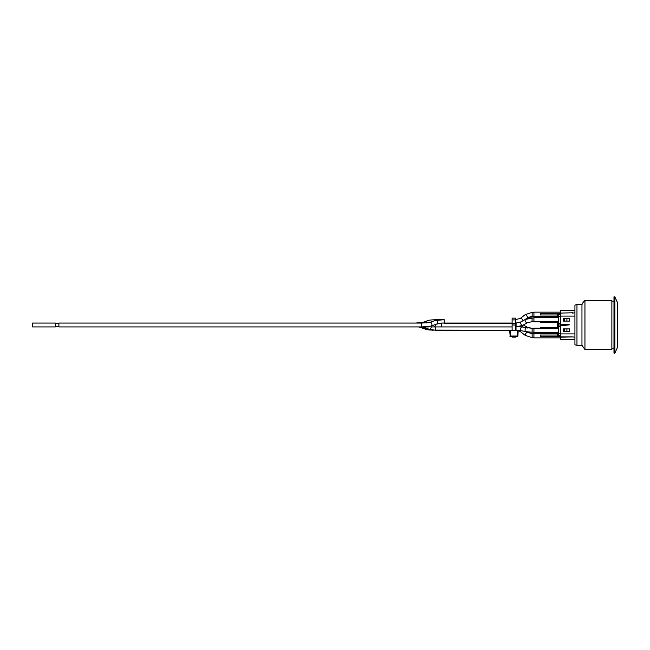 <?xml version="1.0" encoding="UTF-8"?>
<svg xmlns="http://www.w3.org/2000/svg" width="650" height="650" viewBox="0 0 650 650"><rect width="100%" height="100%" fill="white"/><g stroke="black" fill="none" stroke-linecap="round" stroke-linejoin="round"><path stroke-width="0.97" d="M444.202 323.066L444.202 319.719L435.142 320.499A1.934 1.844 -109.4 0 1 437.637 322.384A1.934 1.844 -109.4 0 1 436.296 324.196L441.634 323.066L441.634 326.934L433.607 326.934A1.934 1.771 -90 0 0 435.321 324.545M558.561 329.257L558.74 335.554L560.316 335.554M540.264 328.169L533.926 328.169L533.926 332.386L540.264 332.386M558.561 328.291L540.264 328.291L540.264 327.551L558.561 327.551M558.561 332.272L540.264 332.272L540.264 333.003L558.561 333.003L558.561 335.384L558.561 333.799L557.684 333.799L557.684 333.003M557.505 335.026L540.264 335.026L540.264 336.44L560.316 336.44M557.505 333.003L557.505 335.384L557.505 333.003L557.505 333.621L533.926 333.621L533.926 337.846L560.316 337.846M558.561 316.997L558.561 317.728L540.264 317.728L540.264 316.997L558.561 316.997L558.561 314.616L558.74 323.237L560.316 323.237M540.264 317.614L533.926 317.614L533.926 321.831L540.264 321.831M558.561 321.709L540.264 321.709L540.264 322.449L558.561 322.449L558.561 320.743L558.561 322.449M560.316 312.154L533.926 312.154L533.926 316.379L557.505 316.379L557.505 316.997L557.505 316.379M557.505 314.974L540.264 314.974L540.264 313.56L560.316 313.56M558.561 331.297L558.561 333.799L560.316 333.799M557.505 326.763L557.684 322.449M557.684 316.997L557.684 316.201L558.561 316.201L558.561 318.703M558.561 324.821L558.561 323.237L558.74 325L557.684 325L557.684 323.237L558.74 323.237L558.74 325L560.316 325L560.316 336.903L572.634 336.903L560.316 337.228L560.316 339.779L574.925 339.779M560.316 313.097L572.634 312.772L560.316 313.097L560.316 324.123L569.644 324.821L560.316 325.877M574.925 310.221L560.316 310.221L560.316 312.772M557.505 316.201L557.684 314.446L560.316 314.446M516.011 323.269L444.202 323.391M516.514 326.69L516.011 326.731M421.671 323.066L421.671 326.934L58.89 326.934L58.89 323.066L421.671 323.066L429.447 322.506A1.934 1.844 -109.4 0 1 431.827 323.716A1.934 1.844 -109.4 0 1 430.731 326.154L436.459 324.139M415.699 326.909L417.885 326.934A6.866 6.866 0 0 1 420.168 327.324L420.274 327.015M55.372 326.934L55.372 323.066L32.5 323.066L32.5 326.934L55.372 326.934M431.194 326.942A1.934 1.178 -70.6 0 1 429.268 329.29L435.752 330.281L509.576 330.281L510.266 336.44A0.439 0.439 0 0 1 509.827 336.017A0.439 0.439 0 0 0 510.266 336.44L517.481 336.44A0.439 0.439 0 0 0 517.92 336.017L518.172 330.281L432.868 330.102M512.111 318.134L512.111 319.898L515.629 319.898L515.629 318.134L512.111 318.134L515.629 318.134M512.111 330.281L512.111 319.898M515.629 319.898L515.629 330.281M515.629 336.44L515.629 337.139L512.111 337.139L512.111 336.44M510.794 336.44L511.672 336.44L510.794 336.44M517.92 336.017L517.481 336.44M614.859 353.153L614.859 296.847L617.5 302.656L617.5 347.344L614.859 353.153L613.982 353.153L613.982 296.847L614.859 296.847M576.964 345.321L574.925 344.793L574.925 305.207A4.225 4.225 0 0 1 576.964 304.679L576.964 345.321L581.961 345.321L581.961 304.679A9.856 9.856 0 0 1 584.951 300.454L584.951 349.546L581.961 345.321M584.951 349.546L611.869 349.546L611.869 300.454L584.951 300.454M613.982 301.868L611.869 301.868M574.925 337.228L572.634 336.903M574.925 333.905L560.316 333.905M574.925 316.095L560.316 316.095M574.925 312.772L572.634 313.097M563.396 321.092L563.396 318.346L569.644 318.346L569.644 321.092L563.396 321.092M563.396 331.654L563.396 328.908L569.644 328.908L569.644 331.654L563.396 331.654M558.561 335.384L557.684 335.554L557.505 333.799M563.396 331.598L566.914 331.598L566.914 328.957L563.396 328.957M564.281 331.598L564.281 328.957M558.561 325.179L558.74 326.763L560.316 326.763M560.316 324.123L560.316 325M563.396 318.402L566.914 318.402L566.914 321.043L563.396 321.043M564.281 318.402L564.281 321.043M558.561 314.616L558.74 316.201L560.316 316.201M430.398 330.078L426.831 329.672L427.026 329.119M426.579 322.896A1.934 1.714 -109.4 0 1 427.611 320.678C429.894 320.19 428.253 320.027 436.166 319.719L436.166 320.239M557.684 327.551L557.684 326.763L558.561 326.763M516.019 330.281L516.019 326.934M526.167 331.711A1.934 1.04 -78.5 0 0 526.199 331.719L521.43 330.744A1.934 1.243 -78.5 0 1 520.536 329.192A1.934 1.243 -78.5 0 1 522.202 326.95L519.439 326.56M522.039 326.926A1.934 0.699 -60.9 0 0 522.714 325.333L516.084 326.934L516.084 323.066L515.629 323.066M516.011 323.066L515.629 319.719L520.626 318.191A1.934 0.593 -127.9 0 1 521.885 318.89A1.934 0.593 -127.9 0 1 523.047 320.718M430.731 326.154L421.671 326.934L428.756 326.934A1.934 1.771 -90 0 0 430.016 326.357M520.853 321.937L525.419 319.402A1.934 0.951 -119.1 0 0 525.525 321.555A1.934 0.951 -119.1 0 0 527.296 322.782L522.73 325.325A1.934 0.951 -119.1 0 1 521.349 324.667A1.934 0.951 -119.1 0 1 520.536 322.668A1.934 0.951 -119.1 0 1 520.853 321.937L516.084 323.066M527.296 322.782L532.074 321.661L532.074 317.785L527.004 318.134M525.574 319.312A1.934 0.699 -119.1 0 1 525.598 319.304L523.006 320.743M531.635 317.793L525.598 319.304M429.268 329.29L424.767 327.706A1.934 1.178 -70.6 0 0 426.197 326.934M521.901 326.893A1.934 1.04 -78.5 0 1 521.95 326.901L519.634 326.56M525.273 319.483L527.524 317.728A1.934 0.593 -127.9 0 0 527.613 317.493A1.934 0.593 -127.9 0 0 526.573 315.559A1.934 0.593 -127.9 0 0 525.151 314.673L520.626 318.191M435.752 330.281L435.752 326.934M531.635 332.207L525.956 331.671A1.934 1.243 -78.5 0 1 525.119 329.526A1.934 1.243 -78.5 0 1 526.727 327.876L522.202 326.95M526.199 331.719L532.131 332.215L532.131 328.339L521.95 326.901M432.868 330.281L428.058 329.485A1.934 0.691 -70.6 0 0 428.716 329.095M428.058 329.485L418.933 326.844M422.459 327.511A1.934 0.691 -70.6 0 0 423.02 327.243M527.004 331.866L527.524 332.272A1.934 0.593 -52.1 0 0 525.866 333.434A1.934 0.593 -52.1 0 0 525.151 335.327L520.626 331.809A1.934 0.593 -52.1 0 1 520.536 331.565A1.934 0.593 -52.1 0 1 520.861 330.639M422.053 323.066A1.934 1.714 -109.4 0 1 422.914 322.327L427.611 320.678M527.524 317.728L532.139 316.201L532.139 312.333L525.151 314.673M527.637 328.039A1.934 0.699 -60.9 0 0 527.662 327.779A1.934 0.699 -60.9 0 0 527.475 327.316L523.307 325M532.074 332.215L533.926 332.215M525.151 335.327L532.139 337.667L532.139 333.799L527.524 332.272M512.111 325L515.629 325M517.481 330.281L517.481 336.017L510.266 336.017L510.266 330.281M426.831 329.672L420.168 327.324M435.142 320.499L429.447 322.506M521.43 330.744L518.164 330.346M512.111 323.066L441.634 323.066M516.084 326.934L515.629 326.934M512.111 326.934L441.634 326.934M436.166 319.719L444.202 319.719M55.372 326.316L58.89 326.316M55.372 323.684L58.89 323.684M433.607 326.934L431.34 326.934M525.419 319.402L533.926 317.785M533.926 321.661L532.074 321.661M522.551 325.423L519.577 326.576M419.567 326.934L424.767 327.706M533.926 328.339L532.131 328.339M520.626 331.809L518.156 330.574M415.634 323.066L422.914 322.327M533.926 312.333L532.139 312.333M533.926 316.201L532.139 316.201M415.699 323.066L421.98 323.066M527.475 327.316L531.635 328.339M417.202 326.934L58.89 326.934M527.296 327.218L532.074 328.339M533.926 333.799L532.139 333.799M533.926 337.667L532.139 337.667M576.964 304.679L581.961 304.679M613.982 348.132L611.869 348.132"/></g></svg>
